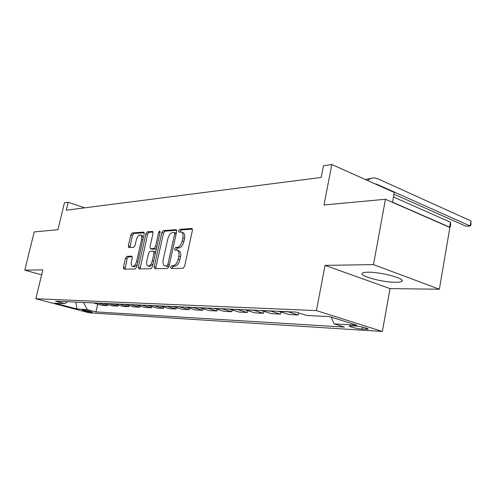 <?xml version="1.0" encoding="UTF-8"?>
<svg xmlns="http://www.w3.org/2000/svg" width="496" height="496" viewBox="0 0 496 496"><rect width="100%" height="100%" fill="white"/><g stroke="black" fill="none" stroke-linecap="round" stroke-linejoin="round"><path stroke-width="0.74" d="M170.63 267.09L171.101 268.454L183.036 268.274L184.624 266.253L192.411 230.361L191.816 228.47L179.676 229.375L178.597 230.795L178.994 232.091L180.978 231.992C182.801 232.512 183.415 234.515 182.826 237.999L182.181 240.944C181.127 244.77 179.471 246.921 177.227 247.405L175.702 247.479L174.629 248.88L175.032 250.213L176.942 250.158C178.796 250.691 179.428 252.743 178.82 256.302L178.176 259.265C177.115 263.116 175.466 265.248 173.222 265.67L171.703 265.701L170.63 267.09M177.611 250.381L178.622 250.709C180.482 251.249 181.114 253.295 180.513 256.854L179.868 259.811C178.808 263.655 177.159 265.782 174.914 266.203L173.395 266.234L172.317 267.623L172.292 268.435M192.423 229.127L181.344 229.952L180.222 232.01M181.685 232.233L182.652 232.568C184.475 233.089 185.095 235.085 184.506 238.57L183.861 241.509C182.807 245.334 181.158 247.479 178.907 247.963L177.382 248.031L176.266 250.164M395.628 282.286C398.896 282.298 400.96 281.97 401.81 281.3C406.137 278.746 380.835 271.882 368.057 272.211C364.982 272.248 363.078 272.589 362.334 273.234C358.577 275.9 382.763 282.429 395.628 282.286M91.729 312.263L92.349 312.213C90.539 311.314 87.315 310.533 82.683 309.876L82.082 309.926C83.898 310.825 87.11 311.606 91.729 312.263M126.852 256.345L125.494 258.193L123.399 267.35L123.87 269.154L135.284 268.987L136.691 267.115L144.193 233.87L143.716 232.116L132.178 232.977L130.82 234.844L128.315 245.818L128.768 247.572L133.678 247.324L135.061 245.452L136.307 239.94C137.225 236.753 138.545 235.073 140.275 234.899C141.608 235.296 142.03 236.865 141.534 239.611L136.598 261.442C135.693 264.616 134.391 266.278 132.692 266.439C131.316 266.017 130.888 264.399 131.397 261.584L132.215 257.97L131.744 256.172L126.852 256.345L128.464 256.854L127.106 258.695L125.011 269.142M373.5 264.604L325.06 265.372L390.023 288.616L439.369 289.236L373.5 264.604L385.435 199.268L323.981 204.978L331.818 164.536L323.448 165.732L321.16 177.444L66.266 210.211L68.181 202.269L64.443 202.802L57.939 229.716L34.205 231.917L24.8 270.146L41.627 274.877M325.06 265.372L316.405 310.595L35.83 298.759L42.848 269.861L24.8 270.146M154.231 266.798L154.777 268.689L167.456 268.51L168.975 266.532L176.675 231.508L176.123 229.66L163.314 230.615L161.845 232.587L154.231 266.798L155.893 267.313L155.905 268.677M150.945 268.751L138.923 268.925L138.415 267.084L145.936 233.746L147.349 231.83L152.545 231.446L153.047 233.225L149.99 246.853L150.499 248.676L154.027 248.515L155.484 246.574L158.677 232.264L159.774 230.894L160.14 232.153L152.408 266.829L150.945 268.751M385.435 199.268L449.872 227.447L439.369 289.236M355.341 326.008L349.513 325.922C348.186 326.529 357.473 328.854 362.142 329.09L368.082 329.195C369.501 328.6 360.034 326.225 355.341 326.008M316.405 310.595L382.36 331.464L89.131 312.802L35.83 298.759M97.718 304.153L95.926 311.879L344.435 327.087L334.124 323.894L356.891 325.215L329.524 316.597L307.005 315.493L296 312.083L55.701 301.202L64.747 303.602L67.561 301.742M95.926 311.879L87.271 309.585L76.961 308.983L54.703 303.112L64.747 303.602M392.503 202.362L394.295 192.473L331.818 164.536M390.023 288.616L382.36 331.464M84.698 207.843L68.181 202.269M334.124 323.894L331.105 317.093M298.648 312.908L298.245 314.979L287.705 311.711M278.405 311.29L288.895 314.52L298.245 314.979M280.872 312.065L280.469 314.104L270.022 310.905M261.156 310.508L271.548 313.67L280.469 314.104M263.891 311.358L263.506 313.28L253.158 310.143M244.689 309.758L254.987 312.858L263.506 313.28M247.671 310.676L247.299 312.486L237.051 309.417M228.966 309.051L239.159 312.083L247.299 312.486M232.159 310.019L231.806 311.724L221.662 308.717M213.925 308.369L224.018 311.345L231.806 311.724M217.316 309.38L216.981 310.998L206.937 308.053M199.522 307.718L209.517 310.632L216.981 310.998M203.1 308.772L202.771 310.304L192.832 307.415M185.727 307.092L195.616 309.95L202.771 310.304M189.46 308.183L189.15 309.634L179.31 306.801M172.496 306.491L182.286 309.299L189.15 309.634M176.378 307.613L176.074 308.996L166.34 306.212M159.799 305.914L169.483 308.673L176.074 308.996M163.804 307.067L163.519 308.382L153.884 305.648M147.603 305.362L157.182 308.072L163.519 308.382M151.726 306.54L151.447 307.793L141.912 305.108M135.873 304.835L145.353 307.489L151.447 307.793M140.101 306.032L139.835 307.222L130.405 304.587M124.589 304.321L133.97 306.931L139.835 307.222M128.91 305.536L128.656 306.677L119.325 304.085M113.727 303.831L123.008 306.398L128.656 306.677M118.135 305.059L117.887 306.144L108.655 303.602M103.255 303.354L112.437 305.877L117.887 306.144M107.744 304.6L107.502 305.635L98.369 303.137M93.167 302.901L102.25 305.381L107.502 305.635M83.477 302.461L87.271 309.585M76.961 308.983L75.882 302.114M176.7 230.299L164.963 231.179L163.488 233.145L155.893 267.313M166.861 265.794L167.921 264.411L174.673 233.74L174.282 232.444L172.627 232.556C170.438 233.077 168.838 235.203 167.809 238.929L163.215 259.706C162.601 263.233 163.209 265.267 165.032 265.813L168.541 266.321L169.093 266.005M176.285 233.281L175.869 233.015M166.098 266.147L165.286 265.825M168.541 266.321L166.966 266.352M153.078 232.066L148.974 232.37L147.56 234.286L140.058 268.913M151.962 249.147L155.676 249.048L156.488 248.521M146.804 261.07C146.295 263.946 146.76 265.608 148.205 266.042C149.997 265.887 151.354 264.176 152.284 260.915L154.051 253.003L153.438 251.156L150.003 251.305L148.564 253.227L146.804 261.07M149.395 266.414L149.86 266.557L153.066 263.866M155.676 252.16L153.71 251.218M132.24 256.717L128.464 256.854M133.901 266.811L134.323 266.935L137.274 264.529M143.35 237.621L141.887 235.433L140.734 235.048M144.231 232.723L133.777 233.504L132.42 235.371L129.89 247.516M374.641 183.681L376.786 184.227L470.152 226.009L470.989 220.968L377.797 178.771L374.548 177.934C372 177.779 369.669 178.641 367.561 180.513M393.991 194.178L465.973 226.238L470.152 226.009L470.865 225.339L470.989 220.968M370.444 178.424L365.447 179.571M449.24 227.174L449.63 227.149L450.467 222.22L393.477 196.999M392.541 202.17L449.63 227.149L450.393 226.492L450.728 224.527L450.467 222.22M278.87 311.451L288.176 311.879M261.615 310.67L270.487 311.073M245.154 309.919L253.617 310.304M229.419 309.206L237.51 309.572M214.371 308.518L222.115 308.872M199.969 307.867L207.384 308.202M186.174 307.235L193.273 307.563M172.937 306.633L179.75 306.943M160.233 306.057L166.774 306.354M148.031 305.505L154.312 305.79M136.295 304.972L142.34 305.245M125.011 304.457L130.826 304.718M114.142 303.961L119.741 304.215M103.664 303.484L109.064 303.732M93.57 303.025L98.772 303.261M366.147 328.042L365.912 329.325M362.508 327.093L362.142 329.09M174.914 266.203L173.222 265.67M179.868 259.811L178.176 259.265M180.513 256.854L178.82 256.302M177.382 248.031L175.702 247.479M178.907 247.963L177.227 247.405M183.861 241.509L182.181 240.944M184.506 238.57L182.826 237.999M181.344 229.952L179.676 229.375M192.15 228.631L191.685 228.47M173.395 266.234L171.703 265.701M163.488 233.145L161.845 232.587M164.963 231.179L163.314 230.615M176.427 229.803L176.006 229.654M169.341 264.858L167.921 264.411M176.08 234.217L174.673 233.74M140.058 267.586L138.415 267.084M147.56 234.286L145.936 233.746M148.974 232.37L147.349 231.83M152.818 231.57L152.446 231.44M152.235 249.209L150.592 248.676M155.676 249.048L154.027 248.515M156.823 247.014L155.484 246.574M160.01 232.711L158.677 232.264M153.63 261.342L152.284 260.915M155.391 253.437L154.051 253.003M137.882 261.838L136.598 261.442M142.805 240.027L141.534 239.611M129.921 246.332L128.315 245.818M132.42 235.371L130.82 234.844M133.777 233.504L132.178 232.977M143.976 232.227L143.617 232.109M125.023 267.846L123.399 267.35M127.106 258.695L125.494 258.193M376.786 184.227L376.049 184.307M401.996 280.265L401.81 281.3M175.95 233.015L174.431 232.494M166.712 266.34L165.032 265.813M152.142 249.209L150.499 248.676M149.86 266.557L148.205 266.042M134.323 266.935L132.692 266.439"/></g></svg>
